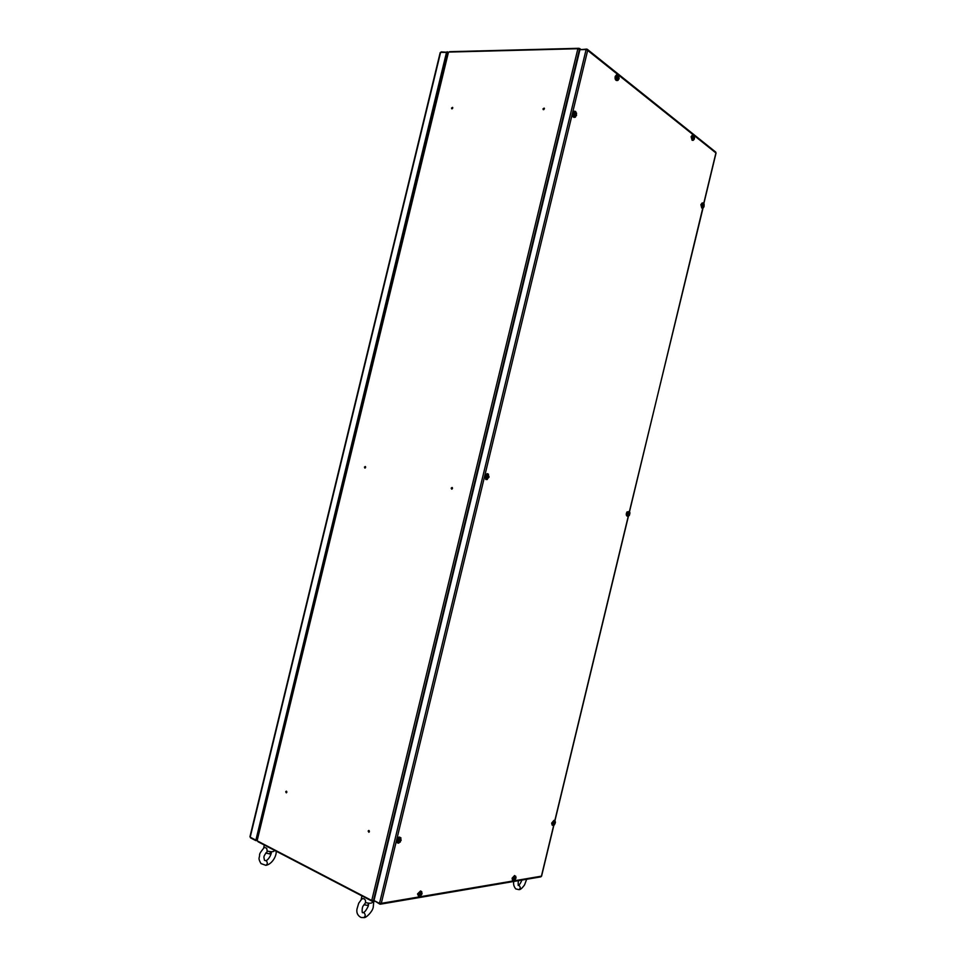 <?xml version="1.0" encoding="UTF-8"?>
<svg xmlns="http://www.w3.org/2000/svg" width="966" height="966" viewBox="0 0 966 966"><rect width="100%" height="100%" fill="white"/><g stroke="black" fill="none" stroke-linecap="round" stroke-linejoin="round"><path stroke-width="1.45" d="M452.74 108.071L452.535 107.359L451.52 108.059L451.726 108.784L452.74 108.071M452.704 107.552L451.967 108.844L452.704 107.552M544.365 108.844L544.16 108.107L543.013 108.832L543.218 109.581L544.365 108.844M544.329 108.301L543.447 109.665L544.329 108.301M452.474 488.446L452.04 487.468L451.182 488.132L451.617 489.11L452.474 488.446M452.233 487.576L451.859 489.11L452.233 487.576M365.595 467.411L365.22 466.506L364.448 467.133L364.822 468.051L365.595 467.411M365.426 466.614L365.076 468.051L365.426 466.614M369.386 831.654L368.734 830.482L368.167 831.062L368.819 832.233L369.386 831.654M368.952 830.531L369.072 832.149L368.952 830.531M286.83 792.253L286.274 791.178L285.731 791.734L286.274 792.82L286.83 792.253M286.504 791.239L286.54 792.724L286.504 791.239M257.161 840.818L371.741 900.505L577.885 48.723L448.49 52.079L257.222 840.335M577.885 48.723L579.926 49.689L373.999 900.541L371.741 900.505M286.769 792.41L286.757 791.528M369.29 831.895L369.205 830.736M452.124 488.989L452.414 487.794M365.353 467.87L365.595 466.904M543.773 109.593L544.389 108.639M452.33 108.699L452.752 107.963M372.973 900.843L373.226 901.544L374.108 900.602M258.296 841.772L257.693 841.096M372.26 900.71L372.816 901.471M579.998 49.689L579.709 48.542L578.441 48.771M449.105 52.067L449.915 51.79M579.902 49.689L586.12 49.532L587.666 50.413L587.268 49.278L586.591 49.689M715.395 152.024L715.903 153.014M586.736 49.085L580.421 49.677M380 903.488L380.35 904.188L381.292 903.343L379.505 903.403L373.999 900.541M541.431 876.114L540.863 876.85L380.435 904.176M379.855 904.116L374.458 900.783M250.568 837.872L255.833 840.613L255.869 839.889M448.079 52.236L256.859 840.517L255.833 840.613M257.028 839.852L255.99 839.949M440.375 53.166L440.617 52.321L446.98 52.442L255.954 839.877L446.558 52.164M255.459 839.925L250.194 837.184L250.363 836.363M441.257 51.898L448.055 52.333M446.92 52.405L447.898 52.985M447.198 51.741L447.041 52.405M617.093 80.19L619.097 78.644L618.373 74.901L616.356 76.459L617.093 80.19M616.706 74.587L615.209 76.423C614.871 78.777 615.342 80.142 616.586 80.528L617.479 80.516M617.515 76.99L618.421 76.435M618.168 76.966L617.431 77.28L617.733 78.826L618.904 78.451L618.759 76.266M617.455 77.195L618.723 77.063M618.808 77.473L617.721 77.437M619.061 77.799L618.011 77.618M692.731 140.082L694.445 138.585L693.89 135.288L692.187 136.774L692.731 140.082M693.769 135.204L692.429 134.999L691.101 136.713L692.127 140.324L693.455 140.179M693.214 137.196L693.986 136.653M693.769 137.196L693.359 138.863L694.337 138.476L694.252 136.52M693.177 137.317L694.228 137.257M694.288 137.607L693.226 137.558M694.482 137.884L693.491 137.703M702.439 207.835L704.081 206.289L703.574 203.186L701.92 204.732L702.439 207.835M703.502 203.138L702.222 202.908L700.869 204.647L701.763 208.004L702.596 208.052M702.922 205.07L703.659 204.502M703.453 205.082L703.043 206.688L703.997 206.241L703.924 204.394M702.91 205.142L703.9 205.106M703.948 205.444L702.85 205.347M704.129 205.673L702.874 205.432M629.784 512.246L628.009 512.197L627.417 515.542L629.192 515.578L629.784 512.246M629.421 511.69L627.006 511.908C626.004 513.9 626.028 515.301 627.067 516.098L627.864 516.279M628.612 514.455L628.6 513.296L629.264 513.417M629.192 514.624L629.397 513.441M628.866 513.743L629.554 513.852M629.482 514.214L628.866 514.033M629.53 514.697L628.781 514.274M554.436 820.798L552.637 823.479L553.554 825.435L555.341 822.742L554.436 820.798M553.989 820.339L551.646 823.104L552.141 825.109L553.385 825.459M553.904 823.201L554.834 823.563L554.363 824.493L553.711 823.503M554.834 823.563L554.677 822.054L554.206 823.732M554.629 823.853L553.735 823.37M555.1 823.394L554.206 823.177M513.912 880.823L515.916 878.179L515.095 875.993L513.091 878.637L513.912 880.823M514.612 875.522L512.101 878.203L512.535 880.437L513.827 880.835M515.047 878.142L515.446 877.297L515.482 878.323L514.274 878.444L515.639 878.794L514.467 878.444M514.274 878.444L514.467 879.941L515.337 878.927M515.12 879.205L514.214 878.686M419.63 896.822L421.985 893.876L420.922 891.485L418.568 894.431L419.63 896.822M421.84 891.884L420.548 890.966L417.517 893.948L418.846 896.762M420.826 893.876L420.886 892.995L421.357 894.069L419.739 894.866L420.608 895.784L421.574 894.564L420.391 894.202M420.947 895.047L419.872 894.371M420.089 894.214L421.2 894.721M398.716 843.137L401.192 840.178L400.057 837.619L397.569 840.565L398.716 843.137L397.968 843.077L400.347 841.978M400.021 837.425L399.634 837.124C398.306 836.918 397.255 837.908 396.507 840.106L397.581 842.775M399.996 839.152L398.801 841.048L399.501 842.086L400.745 840.831L399.067 840.372M400.745 840.831L400.443 839.104M400.069 841.289L398.922 840.601M399.501 841.048L398.886 840.734M398.934 840.553L400.335 840.963M574.396 117.007L576.557 115.352L575.724 111.549L573.562 113.203L574.396 117.007M575.664 111.501L574.021 111.211L572.403 113.143C572.065 115.522 572.56 116.922 573.876 117.321L574.77 117.333M574.782 113.722L575.748 113.143M575.482 113.698L574.698 114.048L575.048 115.618L576.304 115.196L576.122 112.95M574.746 113.891L576.086 113.783M575.386 114.845L576.014 114.869M576.171 114.205L574.903 114.145M576.473 114.531L575.168 114.29M486.997 476.975L487.13 476.31M486.695 479.486L489.013 477.18L488.035 473.992L485.705 476.298L486.695 479.486M487.383 473.835L484.594 476.033L486.115 479.365M487.661 477.47L487.299 478.267L488.059 477.578L486.9 476.95L488.023 475.574M488.059 477.578L488.832 476.757L488.422 475.441M487.721 476.455L487.057 476.274M488.482 476.661L487.13 476.347L487.142 477.023M487.552 477.156L488.313 477.337M488.832 476.757L487.299 476.383M518.344 885.351L519.128 885.544C520.65 887.186 520.577 888.551 518.911 889.638L515.759 888.913C513.876 886.619 513.212 884.132 513.791 881.463M361.127 917.483L363.747 917.603C365.643 916.203 365.691 914.56 363.868 912.677L362.854 912.641M361.839 898.935L363.614 898.609C365.281 899.406 365.873 900.71 365.402 902.546C369.374 903.536 371.729 903.439 372.49 902.256L372.719 901.471M264.334 847.327L266.725 848.293L267.171 851.034C271.108 851.988 273.475 851.94 274.272 850.853L274.441 850.297M265.553 860.646L266.338 860.839C267.751 862.723 267.594 864.22 265.867 865.331L260.965 863.568C259.335 860.754 258.731 858.786 259.154 857.675C260.518 853.304 257.463 855.912 264.406 847.267M266.145 853.123L269.864 853.908M265.904 852.857L269.635 853.944L270.794 851.686M363.965 904.744L367.817 905.456M364.001 904.611L367.696 905.48L368.783 903.186M373.431 900.831L579.515 49.206M513.972 880.835L541.419 876.174L553.675 825.399M554.81 820.677L628.25 516.291M629.385 511.606L703.055 207.919M703.755 203.355L715.915 152.942L694.107 135.494M693.552 135.059L618.626 75.167M617.962 74.636L587.666 50.413L572.693 112.322M572.258 114.097L484.896 475.175M484.461 476.963L396.809 839.212M396.374 841L381.292 903.343L419.401 896.883M419.703 896.822L513.719 880.871M586.12 49.532L379.505 903.403M257.982 835.916L256.896 836.013M445.966 56.608L446.872 57.223M256.739 836.641L257.825 836.544M250.194 837.184L440.617 52.321M447.029 56.583L446.123 55.968M618.228 74.805L616.127 76.411C615.789 78.765 616.26 80.142 617.503 80.516L618.107 80.275M694.385 136.085L693.298 135.011L691.97 136.737L692.984 140.336L694.168 139.358M704.057 203.959L703.067 202.957L701.714 204.695L702.62 208.052L703.743 207.207M629.88 512.668L628.999 511.412L627.828 512.101C626.813 514.093 626.837 515.494 627.888 516.291L628.371 516.23M555.112 820.991L552.431 823.43L552.926 825.447L554.23 824.988M515.747 876.247L512.886 878.577L513.332 880.799L514.745 880.34M422.057 893.55L421.369 891.377L418.338 894.359L419.522 896.834M401.023 838.077L400.467 837.522C399.139 837.317 398.101 838.307 397.34 840.505L397.968 843.077M576.617 113.276L574.951 111.223L573.333 113.155C572.995 115.534 573.49 116.934 574.806 117.333L575.495 117.067M488.53 474.294L487.83 473.835L485.475 476.238L486.55 479.571L487.347 479.45M373.299 901.532L374.506 901.338M258.007 841.724L372.526 901.423M580.59 49.242L579.733 48.566M578.96 48.3L449.613 51.693M587.268 49.278L715.77 152.133M716.048 153.014L703.864 203.524M702.777 208.04L629.506 511.726M628.419 516.242L554.943 820.762M553.844 825.314L541.564 876.186M440.182 52.647L249.953 836.713M617.503 80.516L619.013 78.946M616.682 74.587L619.085 76.169M694.349 138.887L694.494 136.484M703.924 206.809L704.142 204.309M629.458 515.144L629.917 513.103M627.888 516.291L629.192 515.578M553.965 820.327L555.414 821.969M554.544 824.638L555.402 822.38M515.107 879.917L515.989 877.816M514.588 875.51L516.025 877.333M418.87 896.774L420.886 896.013M397.135 842.678L397.932 843.064M399.634 837.124L401.192 840.142M574.806 117.333L576.545 115.365M486.55 479.571L489.013 477.18M485.669 479.365L486.514 479.559M486.949 473.63L487.83 473.835L489.074 476.914M518.211 885.424L518.199 882.224M518.187 885.363C519.297 885.146 520.541 883.383 521.918 880.074M526.663 879.265L524.55 884.928C522.087 888.285 520.251 889.855 519.032 889.601M518.645 880.63L518.223 882.103M373.226 907.388L373.757 901.459M368.734 903.403L368.251 906.108C366.199 910.407 364.472 912.556 363.083 912.58M363.228 912.556L362.661 912.58C361.972 913.884 361.743 907.038 363.361 905.71L365.643 902.606M360.958 917.422C357.734 915.671 356.394 912.93 356.949 909.175L358.712 903.198L362.153 898.489M361.212 899.455L361.888 895.88M373.13 907.666C372.321 911.844 365.703 918.388 363.88 917.567M265.662 860.646L264.503 860.344L263.959 857.76M265.565 860.646C268.367 860.742 272.303 852.942 271.132 851.71M263.706 847.882L264.261 844.984M265.964 865.319C272.931 864.039 277.302 853.932 275.926 851.07M267.497 851.118C264.769 854.451 263.597 856.576 263.984 857.494"/></g></svg>
